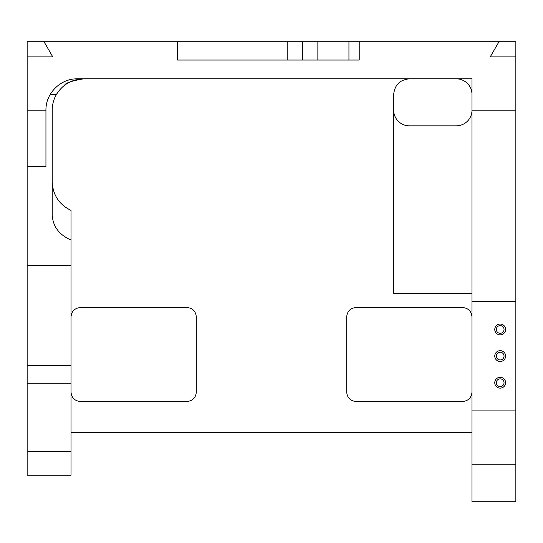 <?xml version="1.0" encoding="UTF-8"?>
<svg xmlns="http://www.w3.org/2000/svg" width="543" height="543" viewBox="0 0 543 543"><rect width="100%" height="100%" fill="white"/><g stroke="black" fill="none" stroke-linecap="round" stroke-linejoin="round"><path stroke-width="0.81" d="M27.15 56.913L52.793 56.913L43.745 41.248L27.15 41.248L27.15 475.22L71.011 475.22L71.011 239.986C59.085 234.827 52.814 226.411 52.209 214.736L52.209 110.168C52.243 104.582 53.642 99.355 56.411 94.502L50.146 94.502M72.328 80.914L83.541 78.837C71.717 79.251 62.676 84.47 56.411 94.502M456.33 78.837A15.666 15.666 0 0 1 471.989 94.502M471.989 464.163L471.989 501.752L515.85 501.752L515.85 464.163L471.989 464.163L471.989 410.902L515.85 410.902L515.85 464.163M27.15 110.168L45.945 110.168C45.598 93.423 60.531 78.491 77.276 78.837L471.989 78.837L471.989 410.902M515.85 410.902L515.85 110.168L471.989 110.168A15.666 15.666 0 0 1 456.33 125.827L409.341 125.827A15.666 15.666 0 0 1 393.675 110.168M409.341 78.837C399.845 79.787 394.625 85.007 393.675 94.502L393.675 293.268L471.989 293.268M515.85 56.913L490.207 56.913L499.255 41.248L515.85 41.248L515.85 110.168M515.85 301.263L471.989 301.263M71.011 239.986L71.011 210.412C59.085 204.548 52.814 194.978 52.209 181.701M71.011 392.107C71.574 397.809 74.71 400.938 80.405 401.508L186.914 401.508C192.616 400.938 195.745 397.809 196.315 392.107L196.315 316.922C195.745 311.227 192.616 308.091 186.914 307.528L80.405 307.528C74.71 308.091 71.574 311.227 71.011 316.922M71.011 432.255L471.989 432.255M471.989 316.922C471.426 311.227 468.29 308.091 462.595 307.528L356.086 307.528C350.384 308.091 347.255 311.227 346.685 316.922L346.685 392.107C347.255 397.809 350.384 400.938 356.086 401.508L462.595 401.508C468.29 400.938 471.426 397.809 471.989 392.107M45.945 110.168L45.945 166.552L27.15 166.552M496.336 382.713A3.849 3.849 0 0 1 503.096 380.188A3.849 3.849 0 0 1 501.535 386.317A3.849 3.849 0 0 1 496.336 382.713M496.336 356.086A3.849 3.849 0 0 1 501.141 352.353A3.849 3.849 0 0 1 503.565 357.932A3.849 3.849 0 0 1 496.336 356.086M496.336 329.452A3.849 3.849 0 0 1 501.141 325.725A3.849 3.849 0 0 1 503.565 331.305A3.849 3.849 0 0 1 496.336 329.452M495.433 326.859A5.416 5.416 0 0 0 502.078 334.529A5.416 5.416 0 0 0 504.284 325.909A5.416 5.416 0 0 0 495.433 326.859M495.433 353.486A5.416 5.416 0 0 0 502.078 361.156A5.416 5.416 0 0 0 504.284 352.536A5.416 5.416 0 0 0 495.433 353.486M504.942 385.306A5.416 5.416 0 0 0 501.528 377.46A5.416 5.416 0 0 0 494.768 382.713A5.416 5.416 0 0 0 504.942 385.306M72.287 80.927L66.748 83.717M83.541 78.837C71.71 80.893 65.438 82.977 64.739 85.102M359.215 60.042L177.52 60.042L359.215 60.042L359.215 41.248L499.255 41.248M43.745 41.248L177.52 41.248L177.52 60.042M348.939 60.042L348.939 41.248L359.215 41.248M348.939 41.248L302.512 41.248L302.512 60.042M287.166 60.042L287.166 41.248L302.512 41.248M287.166 41.248L177.52 41.248M27.15 451.559L71.011 451.559M27.15 265.235L71.011 265.235M27.15 365.704L71.011 365.704M27.15 383.222L71.011 383.222M317.859 41.248L317.859 60.042"/></g></svg>
